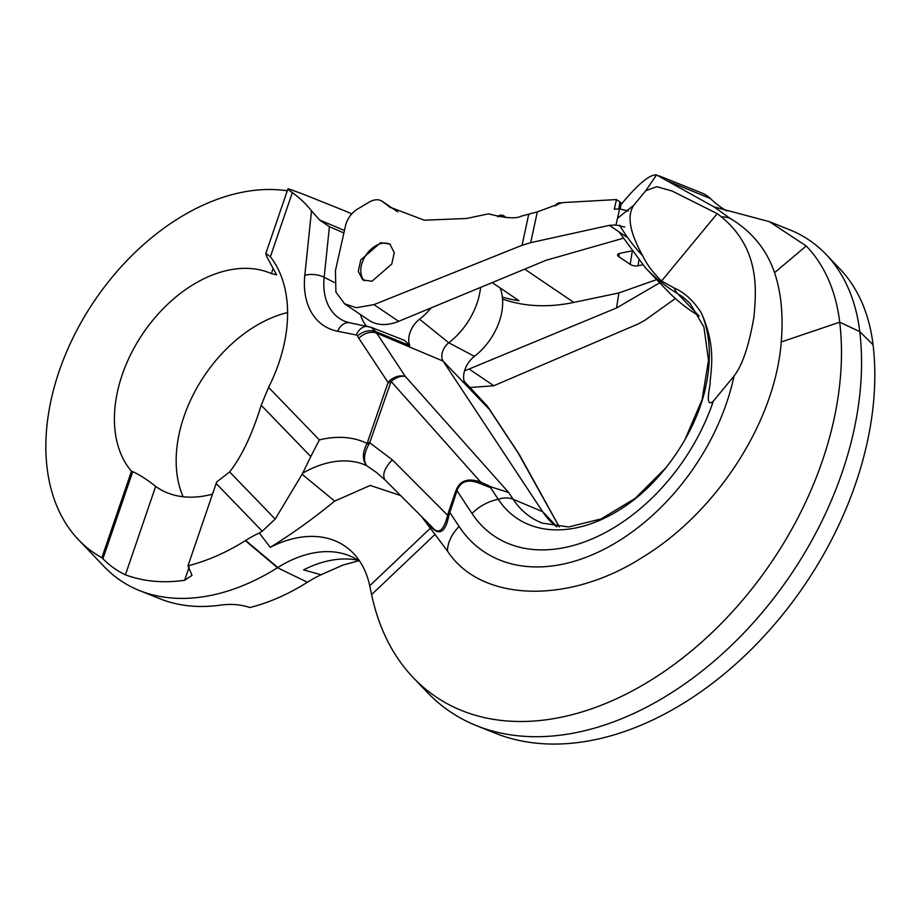 <?xml version="1.0" encoding="UTF-8"?>
<svg xmlns="http://www.w3.org/2000/svg" width="919" height="919" viewBox="0 0 919 919"><rect width="100%" height="100%" fill="white"/><g stroke="black" fill="none" stroke-linecap="round" stroke-linejoin="round"><path stroke-width="1.38" d="M556.592 526.679A127.259 85.892 124.1 0 1 549.539 520.384A127.259 85.892 124.1 0 1 542.612 511.665L443.13 361.121A13.096 8.845 124.1 0 1 448.805 342.787A59.884 40.425 -55.9 0 0 480.568 287.417M684.793 440.017L702.093 399.65L708.503 360.328L703.931 327.141L690.422 303.89A133.749 90.269 -55.9 0 0 677.579 293.609L699.106 315.998A127.259 85.892 124.1 0 1 699.164 316.033M519.419 454.71L559.326 526.932M559.269 526.932L517.994 452.722L489.379 409.414A27.696 18.69 124.1 0 1 488.506 407.91A14.968 10.339 -26.8 0 1 489.781 409.69L490.229 410.483A14.968 10.637 146.5 0 0 489.379 409.414L443.13 361.121L376.733 333.16L405.348 376.468C400.604 375.021 395.526 376.25 390.104 380.179L391.103 381.454L369.691 442.728L392.298 459.81L447.679 515.318L448.564 512.044A3.745 1.034 -161.1 0 0 449.632 512.182L459.098 526.507A37.426 26.605 146.5 0 0 447.473 551.021L421.339 516.294M358.054 560.245A116.61 78.701 -55.9 0 0 303.592 569.883L321.041 574.766L343.086 565.024L358.824 560.751M183.099 496.754A122.491 82.676 124.1 0 1 183.984 416.525A122.491 82.676 124.1 0 1 287.613 312.552M212.53 494.135A119.504 80.654 124.1 0 1 163.846 491.297A119.504 80.654 124.1 0 1 155.656 486.427C147.396 479.752 139.757 474.836 132.738 471.665L131.474 471.252A122.491 82.676 124.1 0 1 122.227 374.734A122.491 82.676 124.1 0 1 271.358 273.609L276.63 274.861L266.671 256.562L265.832 253.414L270.381 256.757L292.357 192.588C287.532 189.234 286.659 188.119 289.726 189.222L303.19 194.173M873.05 344.751A220.261 148.66 -55.9 0 0 839.989 269.003L826.066 254.414A224.581 151.578 -55.9 0 1 859.77 331.644A304.304 205.385 124.1 0 1 741.553 635.339A304.304 205.385 124.1 0 1 476.547 725.688L495.261 733.201A299.985 202.467 -55.9 0 0 756.509 644.127A299.985 202.467 -55.9 0 0 873.05 344.751L859.77 331.644L839.713 322.178A299.985 202.467 -55.9 0 1 692.156 650.33A299.985 202.467 -55.9 0 1 413.343 677.751A299.985 202.467 -55.9 0 1 371.598 594.593L369.725 585.748A116.61 78.701 -55.9 0 0 353.505 553.422A116.61 78.701 -55.9 0 0 270.243 547.322L259.284 532.963L262.26 531.205L275.206 519.074L302.742 473.159L310.771 456.559L261.191 405.256C252.254 434.285 241.731 456.513 229.624 471.918L216.666 481.993L187.993 565.782A209.095 141.124 -55.9 0 0 245.327 540.648L277.504 567.712L307.394 582.255L277.504 567.712A217.091 146.523 -55.9 0 1 139.424 590.538A217.091 146.523 -55.9 0 1 104.272 566.747L78.471 539.729A209.095 141.124 -55.9 0 0 101.871 557.707L131.474 471.252M261.191 405.256L268.578 387.381A138.206 93.278 -55.9 0 0 278.79 363.189A138.206 93.278 -55.9 0 0 278.675 270.243A138.206 93.278 -55.9 0 0 270.381 256.757M287.268 190.807A209.095 141.124 -55.9 0 0 85.237 315.297A209.095 141.124 -55.9 0 0 78.471 539.729M101.871 557.707L102.917 558.763C109.809 565.667 117.299 571.021 125.409 574.8A212.358 143.318 -55.9 0 0 184.639 580.268L192.014 575.374L187.993 565.782M259.284 532.963A120.297 81.194 -55.9 0 0 245.649 540.452L245.327 540.648M302.742 473.159A102.675 69.304 124.1 0 1 366.589 465.6C362.178 459.822 362.339 452.447 367.083 443.452A121.216 81.814 -55.9 0 0 319.364 439.925L310.771 456.559M344.453 230.474L319.582 219.974L311.507 210.853A200.491 135.323 -55.9 0 0 292.357 192.588M265.832 253.414L287.923 188.912L289.726 189.222M351.759 213.932A217.091 146.523 -55.9 0 0 345.084 210.968L303.063 194.127M307.072 582.451A209.095 141.124 -55.9 0 1 249.75 607.574L248.509 607.08C240.054 604.484 230.956 603.806 221.238 605.035A212.358 143.318 124.1 0 1 161.997 599.567L139.424 590.538M359.926 561.509A112.29 75.783 -55.9 0 0 349.243 555.696A112.29 75.783 -55.9 0 0 277.825 567.505L245.649 540.452M307.394 582.255A120.297 81.194 124.1 0 1 321.041 574.766M400.615 495.548L370.231 485.439L334.677 501.108C312.977 518.844 291.495 534.249 270.243 547.322M432.412 528.345C440.19 535.685 445.692 531.343 448.92 515.295L447.679 515.318C443.521 531.239 438.156 535.007 431.608 526.61L432.412 528.345L424.337 519.844M385.141 480.051L431.712 526.713L385.153 480.051C381.948 475.1 384.326 468.357 392.298 459.81M448.92 515.295L456.984 490.735A3.745 1.034 18.9 0 1 455.916 490.585C459.81 480.522 468.058 477.673 480.66 482.038L479.775 483.417C468.081 478.776 460.476 481.223 456.984 490.735L472.01 513.48A169.9 114.668 -55.9 0 0 597.005 536.719A169.9 114.668 -55.9 0 0 713.305 401.155L734.051 376.043C742.414 365.325 749.077 345.452 754.028 316.423C756.027 291.266 760.702 249.417 721.449 216.895L717.222 213.645L661.554 281.007L674.339 288.095C684.781 292.69 693.799 300.995 701.369 313.023A142.468 96.15 124.1 0 1 706.378 383.556C697.728 430.402 662.231 482.831 621.956 508.287A142.468 96.15 124.1 0 1 498.259 499.339A37.426 26.605 146.5 0 0 472.01 513.48M491.849 487.185L508.644 492.481L405.348 376.468C401.063 375.618 396.319 377.284 391.103 381.454L480.66 482.038L491.849 487.185L490.597 487.736L479.775 483.417M390.104 380.179L388.071 382.522L358.801 338.226A14.968 10.637 -33.5 0 1 376.733 333.16A27.696 18.69 -55.9 0 1 375.86 331.667L371.115 327.302L404.728 340.489L409.759 345.578L375.86 331.667A14.968 10.339 -26.8 0 0 357.48 335.929A42.492 28.673 -55.9 0 0 358.801 338.226M367.554 442.441A7.49 2.056 -161.1 0 1 369.691 442.728L368.818 444.382L367.083 443.452L388.071 382.522A7.49 2.056 18.9 0 1 390.207 382.809M368.818 444.382C363.981 453.354 363.235 460.419 366.578 465.588L377.479 473.182M334.677 501.108L302.064 474.273M368.381 326.498A14.968 10.626 101.3 0 0 368.312 326.486L368.312 326.486A14.968 10.626 101.3 0 0 356.239 334.976A3.699 2.493 124.1 0 1 357.48 335.929M319.582 219.974L329.416 226.671L343.89 232.978M487.047 405.773L464.658 382.741A20.218 13.647 124.1 0 1 474.434 356.365L448.805 342.787L419.535 319.215A20.218 13.647 -55.9 0 0 409.759 345.578M366.382 326.107A59.884 40.425 124.1 0 1 360.432 314.528M431.16 307.876A52.774 35.623 124.1 0 1 419.535 319.215M500.131 287.946A52.774 35.623 124.1 0 1 474.434 356.365M490.597 487.736L498.259 499.339A22.458 15.968 146.5 0 1 513.112 499.247L542.612 511.665L557.029 526.725M701.369 313.023C717.279 348.772 710.192 371.517 710.077 384.544C706.987 400.362 708.067 405.899 713.305 401.155M619.647 225.189A325.406 219.63 -55.9 0 0 642.726 255.792C646.769 264.373 653.053 272.782 661.554 281.007M699.106 315.998A340.616 229.888 124.1 0 1 666.401 289.807L645.506 267.911A334.125 225.511 124.1 0 0 677.579 293.609A22.458 16.565 -59 0 1 674.339 288.095M826.066 254.414A224.581 151.578 -55.9 0 0 789.697 229.796L770.065 221.927M781.23 341.983L839.713 322.178A220.261 148.66 -55.9 0 0 806.204 245.97L769.387 221.651L714.063 206.924L730.214 218.423C751.857 231.439 766.641 249.531 774.568 272.679C781.23 292.644 783.459 315.745 781.23 341.983C775.291 421.396 716.854 512.159 642.737 557.144C568.597 604.909 480.591 602.094 447.473 551.021M476.547 725.688A304.304 205.385 124.1 0 1 427.266 692.329L413.343 677.751M717.222 213.645L672.053 191.003L656.729 186.672L645.77 190.727L656.534 174.932L714.063 206.924M659.084 175.851L701.99 193.059A56.151 37.897 124.1 0 1 710.387 198.515A187.154 126.317 -55.9 0 0 726.826 211.025M656.534 174.932C650.307 174.346 639.808 182.617 625.069 199.733L620.911 204.765M617.499 218.32L633.765 205.259L645.77 190.727M633.765 205.259C626.758 215.747 629.745 232.599 642.726 255.792M624.759 227.062L615.983 224.971L609.366 225.339L530.688 242.662L522.061 245.281L373.941 304.614L356.308 307.727L344.602 303.821L335.906 292.07L335.446 270.554L345.567 225.523C347.152 219.159 350.782 213.897 356.48 209.704L370.15 201.537C375.331 199.09 379.524 199.147 382.718 201.732L389.667 207.051L424.325 220.215L466.634 218.458L488.575 213.84C505.22 218.194 516.145 218.952 521.337 216.137L537.305 211.875L562.359 202.617L616.477 199.572L619.911 201.893A5.617 2.366 8.9 0 1 621.083 203.685L620.268 208.889M492.216 282.592L519.005 300.731A224.581 151.578 -55.9 0 1 502.371 297.044M524.692 269.141L573.835 302.408A224.581 151.578 124.1 0 1 502.555 299.02M642.622 264.81L638.004 265.786A5.617 2.366 8.9 0 1 630.204 264.385L618.763 256.642A5.617 2.366 8.9 0 1 617.591 254.862A5.617 2.366 8.9 0 1 619.705 253.403L631.296 250.967M573.835 302.408L618.878 292.943L656.683 279.606M609.366 225.339L626.907 237.217M616.477 199.572L614.294 209.21L619.636 208.912L628.401 211.002M675.373 298.491L645.127 320.122L638.245 323.925L493.802 385.75L469.977 387.508M464.623 370.621A52.406 35.37 -55.9 0 0 469.092 369.024L616.534 307.968L659.727 282.799M618.878 292.943L616.534 307.968M382.028 201.192L397.399 211.669M380.615 242.673L360.776 259.916L358.284 271.289L362.706 279.893L371.942 281.271L391.781 264.017L394.274 252.656L389.851 244.04L380.615 242.673M373.941 304.614L398.651 321.34L546.081 260.284L622.818 238.377M398.651 321.34A52.406 35.37 124.1 0 1 368.864 320.226L345.119 304.155M364.406 280.8A22.458 15.152 124.1 0 1 363.407 259.629A22.458 15.152 124.1 0 1 381.707 243.409A22.458 15.152 124.1 0 1 390.437 244.477M508.644 492.481L513.112 499.247A133.749 90.269 -55.9 0 0 542.061 523.072L568.654 526.978L601.152 518.902L635.259 498.351L666.298 467.323M271.358 273.609L273.115 268.486M102.917 558.763L132.738 471.665M155.656 486.427L125.409 574.8M189.188 566.977L184.639 580.268M262.26 531.205L216.16 483.509M229.624 471.918L275.206 519.074M319.364 439.925L268.578 387.381M311.507 210.853L304.821 275.263A82.159 55.45 -55.9 0 0 337.641 331.265L356.239 334.976M430.414 528.172L369.725 585.748M371.598 594.593L435.078 534.364M448.564 512.044L455.916 490.585M337.641 331.265A14.968 10.626 -78.7 0 1 349.725 322.776L345.222 321.443A67.374 45.468 -55.9 0 1 324.166 277.251A14.968 6.87 -174.1 0 0 304.821 275.263M329.416 226.671L324.166 277.251L334.229 282.443M459.098 526.507A188.613 127.304 -55.9 0 0 609.021 546.656A188.613 127.304 -55.9 0 0 734.051 376.043M774.568 272.679L806.204 245.97M730.214 218.423A37.426 27.604 121 0 0 721.449 216.895M710.387 198.515L668.01 181.169M632.123 252.082L630.204 264.385M618.763 256.642L619.257 253.518M638.004 265.786L638.831 260.491M493.802 385.75L469.092 369.024M528.735 214.207L522.061 245.281M537.305 211.875L530.688 242.662M619.636 208.912L615.983 224.971M561.566 203.019A5.238 5.238 0 0 0 558.97 202.904A5.238 3.171 78.1 0 0 556.994 205.167M505.668 217.573A5.238 5.238 0 0 0 500.177 215.264A5.238 3.171 78.1 0 0 498.466 216.804M618.809 208.958L619.911 201.893M490.229 410.483L518.89 453.86M375.354 471.516L384.751 479.729M371.276 327.371L349.725 322.776M486.921 405.647L489.781 409.69M464.152 381.27L487.093 405.83M618.969 231.841L645.506 267.911M389.679 207.051L390.828 207.832M397.778 211.864L382.166 201.295M558.97 202.904A5.238 5.238 0 0 0 555.248 205.925M500.177 215.264A5.238 5.238 0 0 0 497.593 216.643"/></g></svg>
